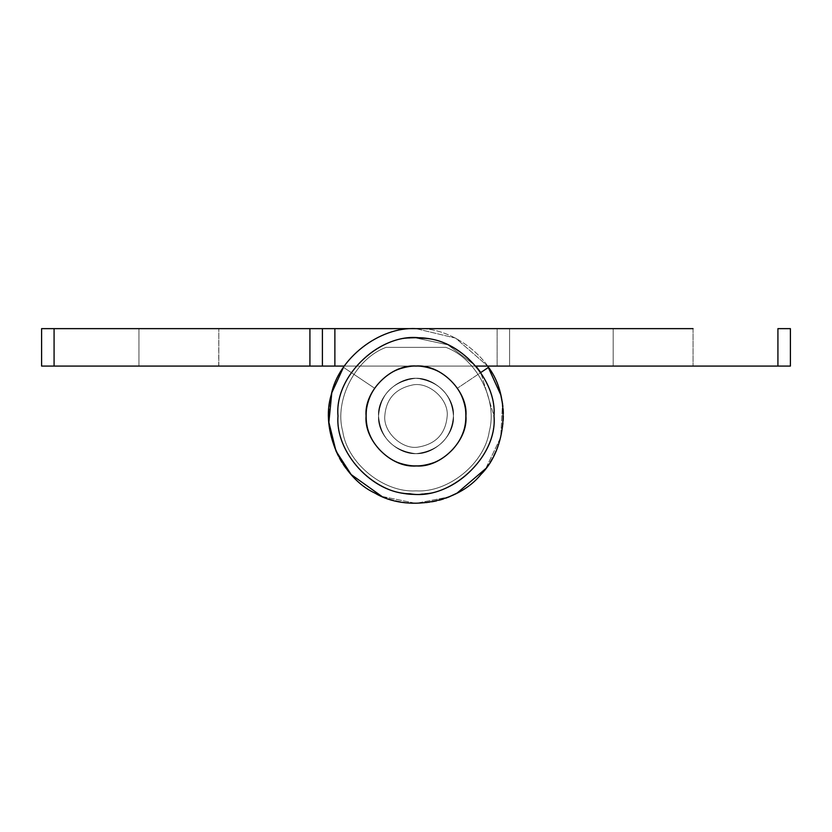 <?xml version="1.0" encoding="UTF-8"?>
<svg xmlns="http://www.w3.org/2000/svg" width="832" height="832" viewBox="0 0 832 832"><rect width="100%" height="100%" fill="white"/><g stroke="black" fill="none" stroke-linecap="round" stroke-linejoin="round"><path stroke-width="0.62" stroke-dasharray="4.16 3.12" d="M378.56 416C380.338 437.05 391.83 449.488 413.067 453.326C432.037 456.81 455.302 435.833 453.44 416C451.662 394.95 440.17 382.512 418.933 378.674C399.963 375.19 376.698 396.167 378.56 416C380.338 437.05 391.83 449.488 413.067 453.326C432.037 456.81 455.302 435.833 453.44 416C451.662 394.95 440.17 382.512 418.933 378.674C399.963 375.19 376.698 396.167 378.56 416C380.463 437.382 392.174 449.842 413.712 453.367C432.578 456.446 455.27 435.542 453.44 416C451.932 395.71 440.929 383.313 420.42 378.82C401.159 374.4 376.646 395.502 378.56 416C380.463 437.382 392.174 449.842 413.712 453.367C432.578 456.446 455.27 435.542 453.44 416C451.932 395.71 440.929 383.313 420.42 378.82C401.159 374.4 376.646 395.502 378.56 416C380.068 395.71 391.071 383.313 411.58 378.82C430.841 374.4 455.354 395.502 453.44 416C451.537 437.382 439.826 449.842 418.288 453.367C399.422 456.446 376.73 435.542 378.56 416C380.068 395.71 391.071 383.313 411.58 378.82C430.841 374.4 455.354 395.502 453.44 416C451.537 437.382 439.826 449.842 418.288 453.367C399.422 456.446 376.73 435.542 378.56 416C380.068 395.71 391.071 383.313 411.58 378.82C430.841 374.4 455.354 395.502 453.44 416C451.537 437.382 439.826 449.842 418.288 453.367C399.422 456.446 376.73 435.542 378.56 416C380.068 395.71 391.071 383.313 411.58 378.82C430.841 374.4 455.354 395.502 453.44 416C451.537 437.382 439.826 449.842 418.288 453.367C399.422 456.446 376.73 435.542 378.56 416C380.463 437.382 392.174 449.842 413.712 453.367C432.578 456.446 455.27 435.542 453.44 416C451.932 395.71 440.929 383.313 420.42 378.82C401.159 374.4 376.646 395.502 378.56 416C380.463 437.382 392.174 449.842 413.712 453.367C432.578 456.446 455.27 435.542 453.44 416C451.932 395.71 440.929 383.313 420.42 378.82C401.159 374.4 376.646 395.502 378.56 416C380.463 437.382 392.174 449.842 413.712 453.367C432.578 456.446 455.27 435.542 453.44 416C451.932 395.71 440.929 383.313 420.42 378.82C401.159 374.4 376.646 395.502 378.56 416C380.463 437.382 392.174 449.842 413.712 453.367C432.578 456.446 455.27 435.542 453.44 416C451.932 395.71 440.929 383.313 420.42 378.82C401.159 374.4 376.646 395.502 378.56 416C380.068 395.71 391.071 383.313 411.58 378.82C430.841 374.4 455.354 395.502 453.44 416C451.537 437.382 439.826 449.842 418.288 453.367C399.422 456.446 376.73 435.542 378.56 416C380.068 395.71 391.071 383.313 411.58 378.82C430.841 374.4 455.354 395.502 453.44 416C451.537 437.382 439.826 449.842 418.288 453.367C399.422 456.446 376.73 435.542 378.56 416C380.463 437.382 392.174 449.842 413.712 453.367C432.578 456.446 455.27 435.542 453.44 416C451.932 395.71 440.929 383.313 420.42 378.82C401.159 374.4 376.646 395.502 378.56 416C380.463 437.382 392.174 449.842 413.712 453.367C432.578 456.446 455.27 435.542 453.44 416C451.932 395.71 440.929 383.313 420.42 378.82C401.159 374.4 376.646 395.502 378.56 416C380.338 394.95 391.83 382.512 413.067 378.674C432.037 375.19 455.302 396.167 453.44 416C451.662 437.05 440.17 449.488 418.933 453.326C399.963 456.81 376.698 435.833 378.56 416C380.338 394.95 391.83 382.512 413.067 378.674C432.037 375.19 455.302 396.167 453.44 416C451.662 437.05 440.17 449.488 418.933 453.326C399.963 456.81 376.698 435.833 378.56 416C380.068 395.71 391.071 383.313 411.58 378.82C430.841 374.4 455.354 395.502 453.44 416C451.537 437.382 439.826 449.842 418.288 453.367C399.422 456.446 376.73 435.542 378.56 416C380.068 395.71 391.071 383.313 411.58 378.82C430.841 374.4 455.354 395.502 453.44 416C451.537 437.382 439.826 449.842 418.288 453.367C399.422 456.446 376.73 435.542 378.56 416C380.068 395.71 391.071 383.313 411.58 378.82C430.841 374.4 455.354 395.502 453.44 416C451.537 437.382 439.826 449.842 418.288 453.367C399.422 456.446 376.73 435.542 378.56 416C380.068 395.71 391.071 383.313 411.58 378.82C430.841 374.4 455.354 395.502 453.44 416C451.537 437.382 439.826 449.842 418.288 453.367C399.422 456.446 376.73 435.542 378.56 416M422.115 338.239C459.68 338.364 496.964 380.006 494 416C496.714 450.757 462.072 491.608 425.204 493.459C385.091 502.674 334.017 458.713 338 416C334.922 379.444 373.402 337.49 411.237 338.146C450.538 331.729 497.817 375.284 494 416C496.964 451.994 459.68 493.636 422.115 493.761C382.585 501.02 334.121 457.319 338 416C334.922 379.444 373.402 337.49 411.237 338.146C450.538 331.729 497.817 375.284 494 416C496.964 451.994 459.68 493.636 422.115 493.761C382.585 501.02 334.121 457.319 338 416C335.036 380.006 372.32 338.364 409.885 338.239C449.415 330.98 497.879 374.681 494 416C496.714 450.757 462.072 491.608 425.204 493.459C385.091 502.674 334.017 458.713 338 416C335.036 380.006 372.32 338.364 409.885 338.239C449.415 330.98 497.879 374.681 494 416C496.714 450.757 462.072 491.608 425.204 493.459C385.091 502.674 334.017 458.713 338 416C334.922 379.444 373.402 337.49 411.237 338.146C450.538 331.729 497.817 375.284 494 416C496.714 450.757 462.072 491.608 425.204 493.459C385.091 502.674 334.017 458.713 338 416C334.922 379.444 373.402 337.49 411.237 338.146C450.538 331.729 497.817 375.284 494 416C496.714 450.757 462.072 491.608 425.204 493.459C385.091 502.674 334.017 458.713 338 416C334.922 379.444 373.402 337.49 411.237 338.146C450.538 331.729 497.817 375.284 494 416C496.714 450.757 462.072 491.608 425.204 493.459C385.091 502.674 334.017 458.713 338 416C334.922 379.444 373.402 337.49 411.237 338.146C450.538 331.729 497.817 375.284 494 416L480.771 372.538L494 416C496.714 450.757 462.072 491.608 425.204 493.459C385.091 502.674 334.017 458.713 338 416C335.036 451.994 372.32 493.636 409.885 493.761M411.237 338.146L416 338L447.855 344.802L475.935 366.08L447.855 344.802L416 338L411.237 338.146C373.402 337.49 334.922 379.444 338 416C334.922 379.444 373.402 337.49 411.237 338.146M421.897 465.566C396.219 471.474 363.532 443.331 366.08 416C364.114 392.61 388.742 365.758 412.953 366.174C438.1 362.066 468.364 389.948 465.92 416C467.657 438.246 445.484 464.391 421.897 465.566C396.219 471.474 363.532 443.331 366.08 416C364.114 392.61 388.742 365.758 412.953 366.174C438.1 362.066 468.364 389.948 465.92 416C467.657 438.246 445.484 464.391 421.897 465.566C396.219 471.474 363.532 443.331 366.08 416C364.114 439.39 388.742 466.242 412.953 465.826C438.1 469.934 468.364 442.052 465.92 416C467.657 393.754 445.484 367.609 421.897 366.434C396.219 360.526 363.532 388.669 366.08 416C364.114 439.39 388.742 466.242 412.953 465.826C438.1 469.934 468.364 442.052 465.92 416C467.657 393.754 445.484 367.609 421.897 366.434C396.219 360.526 363.532 388.669 366.08 416C364.343 393.754 386.516 367.609 410.103 366.434C435.781 360.526 468.468 388.669 465.92 416C467.886 439.39 443.258 466.242 419.047 465.826C393.9 469.934 363.636 442.052 366.08 416C364.343 393.754 386.516 367.609 410.103 366.434C435.781 360.526 468.468 388.669 465.92 416C467.886 439.39 443.258 466.242 419.047 465.826C393.9 469.934 363.636 442.052 366.08 416C364.343 393.754 386.516 367.609 410.103 366.434C435.781 360.526 468.468 388.669 465.92 416C467.886 439.39 443.258 466.242 419.047 465.826C393.9 469.934 363.636 442.052 366.08 416C364.343 393.754 386.516 367.609 410.103 366.434C435.781 360.526 468.468 388.669 465.92 416C467.886 439.39 443.258 466.242 419.047 465.826C393.9 469.934 363.636 442.052 366.08 416C364.114 439.39 388.742 466.242 412.953 465.826C438.1 469.934 468.364 442.052 465.92 416C467.657 393.754 445.484 367.609 421.897 366.434C396.219 360.526 363.532 388.669 366.08 416C364.114 439.39 388.742 466.242 412.953 465.826C438.1 469.934 468.364 442.052 465.92 416C467.657 393.754 445.484 367.609 421.897 366.434C396.219 360.526 363.532 388.669 366.08 416C364.114 392.61 388.742 365.758 412.953 366.174C438.1 362.066 468.364 389.948 465.92 416C467.657 438.246 445.484 464.391 421.897 465.566C396.219 471.474 363.532 443.331 366.08 416C364.114 392.61 388.742 365.758 412.953 366.174C438.1 362.066 468.364 389.948 465.92 416C467.657 438.246 445.484 464.391 421.897 465.566C396.219 471.474 363.532 443.331 366.08 416C364.114 392.61 388.742 365.758 412.953 366.174C438.1 362.066 468.364 389.948 465.92 416C467.657 438.246 445.484 464.391 421.897 465.566C396.219 471.474 363.532 443.331 366.08 416C364.114 392.61 388.742 365.758 412.953 366.174C438.1 362.066 468.364 389.948 465.92 416C467.657 438.246 445.484 464.391 421.897 465.566C396.219 471.474 363.532 443.331 366.08 416C364.114 439.39 388.742 466.242 412.953 465.826C438.1 469.934 468.364 442.052 465.92 416C467.657 393.754 445.484 367.609 421.897 366.434C396.219 360.526 363.532 388.669 366.08 416C364.114 439.39 388.742 466.242 412.953 465.826C438.1 469.934 468.364 442.052 465.92 416C467.657 393.754 445.484 367.609 421.897 366.434C396.219 360.526 363.532 388.669 366.08 416C364.343 393.754 386.516 367.609 410.103 366.434C435.781 360.526 468.468 388.669 465.92 416C467.886 439.39 443.258 466.242 419.047 465.826C393.9 469.934 363.636 442.052 366.08 416C364.343 393.754 386.516 367.609 410.103 366.434C435.781 360.526 468.468 388.669 465.92 416C467.886 439.39 443.258 466.242 419.047 465.826C393.9 469.934 363.636 442.052 366.08 416C364.114 439.39 388.742 466.242 412.953 465.826C438.1 469.934 468.364 442.052 465.92 416C467.657 393.754 445.484 367.609 421.897 366.434C396.219 360.526 363.532 388.669 366.08 416C364.114 439.39 388.742 466.242 412.953 465.826C438.1 469.934 468.364 442.052 465.92 416C467.657 393.754 445.484 367.609 421.897 366.434C396.219 360.526 363.532 388.669 366.08 416C364.114 392.61 388.742 365.758 412.953 366.174C438.1 362.066 468.364 389.948 465.92 416C467.657 438.246 445.484 464.391 421.897 465.566C396.219 471.474 363.532 443.331 366.08 416C364.114 392.61 388.742 365.758 412.953 366.174C438.1 362.066 468.364 389.948 465.92 416C467.657 438.246 445.484 464.391 421.897 465.566M386.079 347.36L445.921 347.36L386.079 347.36C355.586 358.467 334.121 399.994 342.701 431.288C347.339 463.393 383.614 492.887 416 490.88C448.386 492.887 484.661 463.393 489.299 431.288C497.879 399.994 476.414 358.467 445.921 347.36L386.079 347.36C355.586 358.467 334.121 399.994 342.701 431.288C347.339 463.393 383.614 492.887 416 490.88C448.386 492.887 484.661 463.393 489.299 431.288C497.879 399.994 476.414 358.467 445.921 347.36C476.414 358.467 497.879 399.994 489.299 431.288C484.661 463.393 448.386 492.887 416 490.88C383.614 492.887 347.339 463.393 342.701 431.288C334.121 399.994 355.586 358.467 386.079 347.36L445.921 347.36C476.414 358.467 497.879 399.994 489.299 431.288C484.661 463.393 448.386 492.887 416 490.88C383.614 492.887 347.339 463.393 342.701 431.288C334.121 399.994 355.586 358.467 386.079 347.36L445.921 347.36C476.414 358.467 497.879 399.994 489.299 431.288C484.661 463.393 448.386 492.887 416 490.88C383.614 492.887 347.339 463.393 342.701 431.288C334.121 399.994 355.586 358.467 386.079 347.36C355.586 358.467 334.121 399.994 342.701 431.288C347.339 463.393 383.614 492.887 416 490.88C448.386 492.887 484.661 463.393 489.299 431.288C497.879 399.994 476.414 358.467 445.921 347.36C476.414 358.467 497.879 399.994 489.299 431.288C484.661 463.393 448.386 492.887 416 490.88C383.614 492.887 347.339 463.393 342.701 431.288C334.121 399.994 355.586 358.467 386.079 347.36C355.586 358.467 334.121 399.994 342.701 431.288C347.339 463.393 383.614 492.887 416 490.88C448.386 492.887 484.661 463.393 489.299 431.288C497.879 399.994 476.414 358.467 445.921 347.36L386.079 347.36C355.586 358.467 334.121 399.994 342.701 431.288C347.339 463.393 383.614 492.887 416 490.88C448.386 492.887 484.661 463.393 489.299 431.288C497.879 399.994 476.414 358.467 445.921 347.36L386.079 347.36C355.586 358.467 334.121 399.994 342.701 431.288C347.339 463.393 383.614 492.887 416 490.88C448.386 492.887 484.661 463.393 489.299 431.288C497.879 399.994 476.414 358.467 445.921 347.36C476.414 358.467 497.879 399.994 489.299 431.288C484.661 463.393 448.386 492.887 416 490.88C383.614 492.887 347.339 463.393 342.701 431.288C334.121 399.994 355.586 358.467 386.079 347.36L445.921 347.36C476.414 358.467 497.879 399.994 489.299 431.288C484.661 463.393 448.386 492.887 416 490.88C383.614 492.887 347.339 463.393 342.701 431.288C334.121 399.994 355.586 358.467 386.079 347.36L445.921 347.36L386.079 347.36C355.586 358.467 334.121 399.994 342.701 431.288C347.339 463.393 383.614 492.887 416 490.88C448.386 492.887 484.661 463.393 489.299 431.288C497.879 399.994 476.414 358.467 445.921 347.36L386.079 347.36C355.586 358.467 334.121 399.994 342.701 431.288C347.339 463.393 383.614 492.887 416 490.88C448.386 492.887 484.661 463.393 489.299 431.288C497.879 399.994 476.414 358.467 445.921 347.36C476.414 358.467 497.879 399.994 489.299 431.288C484.661 463.393 448.386 492.887 416 490.88C383.614 492.887 347.339 463.393 342.701 431.288C334.121 399.994 355.586 358.467 386.079 347.36L445.921 347.36C476.414 358.467 497.879 399.994 489.299 431.288C484.661 463.393 448.386 492.887 416 490.88C383.614 492.887 347.339 463.393 342.701 431.288C334.121 399.994 355.586 358.467 386.079 347.36M494 416C496.714 450.757 462.072 491.608 425.204 493.459C385.091 502.674 334.017 458.713 338 416M410.103 366.434C435.781 360.526 468.468 388.669 465.92 416C467.886 439.39 443.258 466.242 419.047 465.826C393.9 469.934 363.636 442.052 366.08 416C364.343 393.754 386.516 367.609 410.103 366.434C435.781 360.526 468.468 388.669 465.92 416C467.886 439.39 443.258 466.242 419.047 465.826C393.9 469.934 363.636 442.052 366.08 416C364.343 393.754 386.516 367.609 410.103 366.434M412.318 385.018C428.366 381.326 448.791 398.913 447.2 416C445.619 433.826 435.854 444.205 417.903 447.138C402.189 449.706 383.271 432.286 384.8 416C386.058 399.09 395.231 388.762 412.318 385.018C428.366 381.326 448.791 398.913 447.2 416C445.619 433.826 435.854 444.205 417.903 447.138C402.189 449.706 383.271 432.286 384.8 416C386.058 399.09 395.231 388.762 412.318 385.018C428.366 381.326 448.791 398.913 447.2 416C445.619 433.826 435.854 444.205 417.903 447.138C402.189 449.706 383.271 432.286 384.8 416C386.058 399.09 395.231 388.762 412.318 385.018C428.366 381.326 448.791 398.913 447.2 416C445.619 433.826 435.854 444.205 417.903 447.138C402.189 449.706 383.271 432.286 384.8 416C386.058 399.09 395.231 388.762 412.318 385.018M465.92 416C468.156 440.7 440.7 468.156 416 465.92C391.3 468.156 363.844 440.7 366.08 416C363.844 391.3 391.3 363.844 416 366.08C440.7 363.844 468.156 391.3 465.92 416M693.056 328.64L693.056 366.08L653.12 366.08L693.056 366.08L693.056 328.64L613.184 328.64L613.184 366.08L693.056 366.08L693.056 328.64L613.184 328.64L613.184 366.08L613.184 328.64L693.056 328.64L613.184 328.64M692.931 366.08L613.309 366.08M613.309 328.64L692.931 328.64M509.6 328.64L509.6 366.08L497.12 366.08L509.6 366.08L509.6 328.64L497.12 328.64L509.6 328.64L509.6 366.08L497.12 366.08L509.6 366.08L509.6 328.64L416 328.64L497.12 328.64L497.12 366.08L416 366.08C391.321 367.754 375.18 380.359 367.567 403.894C363.21 428.241 371.519 446.961 392.506 460.044C415.074 470.184 435.25 466.658 453.034 449.467C468.343 430.04 469.81 409.614 457.454 388.19C469.81 409.614 468.343 430.04 453.034 449.467C435.25 466.658 415.074 470.184 392.506 460.044C371.519 446.961 363.21 428.241 367.567 403.894C375.18 380.359 391.321 367.754 416 366.08L497.12 366.08L497.12 328.64L497.12 366.08L497.12 328.64L416 328.64C379.257 326.539 338.125 358.654 331.25 394.815C320.299 429.957 341.484 477.641 374.889 493.085C406.328 512.231 457.735 503.246 480.813 474.573C507.01 448.718 510.765 396.666 488.54 367.328C510.765 396.666 507.01 448.718 480.813 474.573C457.735 503.246 406.328 512.231 374.889 493.085C341.484 477.641 320.299 429.957 331.25 394.815C338.125 358.654 379.257 326.539 416 328.64C379.257 326.539 338.125 358.654 331.25 394.815C320.299 429.957 341.484 477.641 374.889 493.085C406.328 512.231 457.735 503.246 480.813 474.573C507.01 448.718 510.765 396.666 488.54 367.328L457.454 388.19L488.54 367.328C510.765 396.666 507.01 448.718 480.813 474.573C457.735 503.246 406.328 512.231 374.889 493.085C341.484 477.641 320.299 429.957 331.25 394.815C338.125 358.654 379.257 326.539 416 328.64L41.6 328.64L41.6 366.08L322.4 366.08L322.4 328.64L322.4 366.08L334.88 366.08L322.4 366.08L322.4 328.64L334.88 328.64L322.4 328.64L322.4 366.08L416 366.08C391.321 367.754 375.18 380.359 367.567 403.894C363.21 428.241 371.519 446.961 392.506 460.044C415.074 470.184 435.25 466.658 453.034 449.467C468.343 430.04 469.81 409.614 457.454 388.19C469.81 409.614 468.343 430.04 453.034 449.467C435.25 466.658 415.074 470.184 392.506 460.044C371.519 446.961 363.21 428.241 367.567 403.894C375.18 380.359 391.321 367.754 416 366.08L790.4 366.08L790.4 328.64L777.92 328.64L777.92 366.08M480.771 372.538L488.54 367.328C510.765 396.666 507.01 448.718 480.813 474.573C457.735 503.246 406.328 512.231 374.889 493.085C341.484 477.641 320.299 429.957 331.25 394.815C338.125 358.654 379.257 326.539 416 328.64L455.593 338.125L487.687 366.08L455.593 338.125L416 328.64L334.88 328.64L416 328.64C452.743 326.539 493.875 358.654 500.75 394.815C511.701 429.957 490.516 477.641 457.111 493.085C425.672 512.231 374.265 503.246 351.187 474.573C324.99 448.718 321.235 396.666 343.46 367.328L374.546 388.19C362.19 409.614 363.657 430.04 378.966 449.467C396.75 466.658 416.926 470.184 439.494 460.044C460.481 446.961 468.79 428.241 464.433 403.894C456.82 380.359 440.679 367.754 416 366.08L475.935 366.08M416 328.64C452.743 326.539 493.875 358.654 500.75 394.815C511.701 429.957 490.516 477.641 457.111 493.085C425.672 512.231 374.265 503.246 351.187 474.573C324.99 448.718 321.235 396.666 343.46 367.328L374.546 388.19C362.19 409.614 363.657 430.04 378.966 449.467C396.75 466.658 416.926 470.184 439.494 460.044C460.481 446.961 468.79 428.241 464.433 403.894C456.82 380.359 440.679 367.754 416 366.08C440.679 367.754 456.82 380.359 464.433 403.894C468.79 428.241 460.481 446.961 439.494 460.044C416.926 470.184 396.75 466.658 378.966 449.467C363.657 430.04 362.19 409.614 374.546 388.19L343.46 367.328L374.546 388.19C362.19 409.614 363.657 430.04 378.966 449.467C396.75 466.658 416.926 470.184 439.494 460.044C460.481 446.961 468.79 428.241 464.433 403.894C456.82 380.359 440.679 367.754 416 366.08C391.321 367.754 375.18 380.359 367.567 403.894C363.21 428.241 371.519 446.961 392.506 460.044C415.074 470.184 435.25 466.658 453.034 449.467C468.343 430.04 469.81 409.614 457.454 388.19C469.81 409.614 468.343 430.04 453.034 449.467C435.25 466.658 415.074 470.184 392.506 460.044C371.519 446.961 363.21 428.241 367.567 403.894C375.18 380.359 391.321 367.754 416 366.08L344.313 366.08M139.069 366.08L218.691 366.08L138.944 366.08L138.944 328.64L218.816 328.64L139.069 328.64M218.691 366.08L218.816 328.64L178.88 328.64L218.691 328.64M322.4 366.08L322.4 328.64M381.867 496.413L415.886 503.36L448.864 496.943L415.886 503.36L381.867 496.413M485.732 468.614L500.729 437.299L502.497 403.749L500.729 437.299L485.732 468.614M334.88 366.08L416 366.08L334.88 366.08L334.88 328.64M309.92 328.64L309.92 366.08M54.08 366.08L54.08 328.64M218.816 366.08L218.816 328.64L218.816 366.08M138.944 366.08L138.944 328.64L138.944 366.08"/><path stroke-width="1.25" d="M338 416C335.036 451.994 372.32 493.636 409.885 493.761C449.415 501.02 497.879 457.319 494 416C496.964 380.006 459.68 338.364 422.115 338.239C382.585 330.98 334.121 374.681 338 416C334.121 374.681 382.585 330.98 422.115 338.239M409.885 493.761C449.415 501.02 497.879 457.319 494 416M475.935 366.08L480.771 372.538L475.935 366.08L777.92 366.08L777.92 328.64L790.4 328.64L790.4 366.08L777.92 366.08M465.92 416C468.156 440.7 440.7 468.156 416 465.92C391.3 468.156 363.844 440.7 366.08 416C363.844 391.3 391.3 363.844 416 366.08C440.7 363.844 468.156 391.3 465.92 416M693.056 328.64L334.88 328.64L334.88 366.08L309.92 366.08L309.92 328.64L334.88 328.64M613.184 328.64L509.6 328.64M480.771 372.538L488.54 367.328C510.765 396.666 507.01 448.718 480.813 474.573C457.735 503.246 406.328 512.231 374.889 493.085C341.484 477.641 320.299 429.957 331.25 394.815C338.125 358.654 379.257 326.539 416 328.64M322.4 328.64L322.4 366.08M343.46 367.328L331.781 392.798L328.869 422.282L335.982 451.048L351.187 474.573L381.867 496.413L351.187 474.573L335.982 451.048L328.869 422.282L331.781 392.798L343.46 367.328M448.864 496.943L457.111 493.085L485.732 468.614L457.111 493.085L448.864 496.943M502.497 403.749L500.75 394.815L487.687 366.08L500.75 394.815L502.497 403.749M344.313 366.08L334.88 366.08M41.6 328.64L54.08 328.64L54.08 366.08L41.6 366.08L41.6 328.64M54.08 366.08L309.92 366.08M309.92 328.64L54.08 328.64"/></g></svg>
